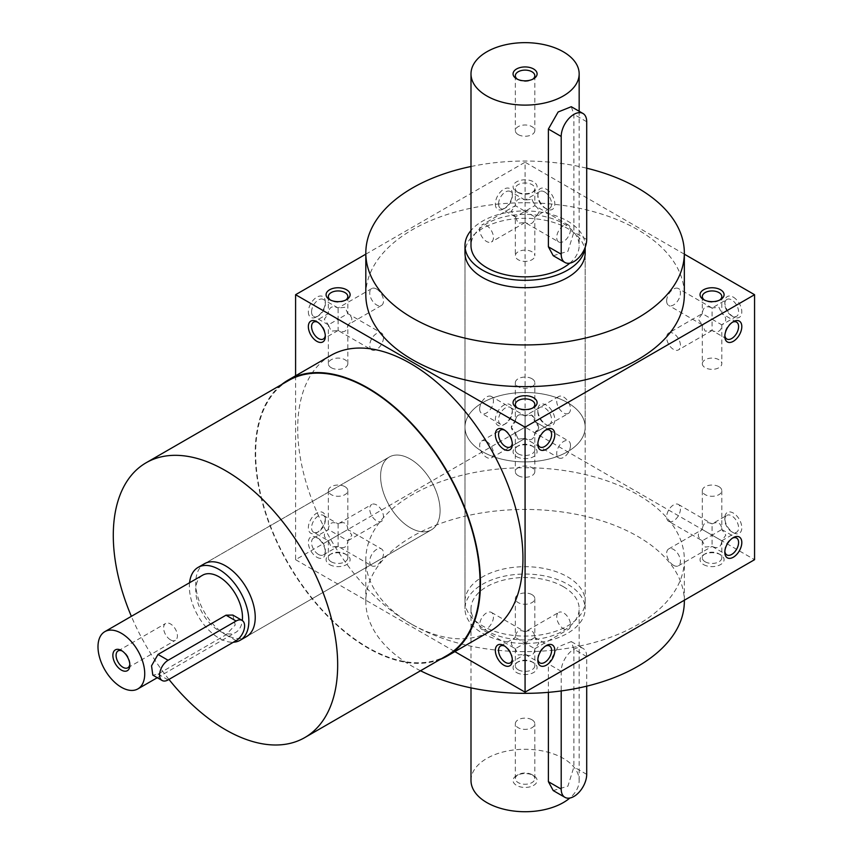 <?xml version="1.0" encoding="UTF-8"?>
<svg xmlns="http://www.w3.org/2000/svg" width="853" height="853" viewBox="0 0 853 853"><rect width="100%" height="100%" fill="white"/><g stroke="black" fill="none" stroke-linecap="round" stroke-linejoin="round"><path stroke-width="0.64" stroke-dasharray="4.26 3.2" d="M331.209 367.686A9.746 5.63 0 0 0 341.818 368.912A9.746 5.63 0 0 0 347.832 363.709A9.746 5.63 0 0 0 338.097 358.089A9.746 5.63 0 0 0 328.352 363.709A9.746 5.63 0 0 0 331.209 367.686M371.748 349.911A9.746 5.63 120 0 0 379.254 347.299A9.746 5.63 120 0 0 383.498 337.489A9.746 5.63 120 0 0 381.483 333.033A9.746 5.63 120 0 0 373.977 335.645A9.746 5.63 120 0 0 369.722 345.444A9.746 5.63 120 0 0 371.748 349.911L338.097 330.484L331.209 331.167L328.352 324.854L338.097 319.235L338.097 307.986L344.985 307.304L347.832 313.605C353.153 317.359 353.153 321.112 347.832 324.854L338.097 319.235L338.097 330.484C344.004 333.214 347.246 331.337 347.832 324.854L347.832 363.709M328.352 363.709L328.352 324.854L324.321 319.235L328.352 313.605L338.097 319.235L347.832 313.605L381.483 333.033M317.7 322.221A9.746 5.63 60 0 1 318.457 322.615L318.457 322.615A9.746 5.63 60 0 1 325.345 334.547A9.746 5.63 60 0 1 325.302 335.4M376.61 289.039A9.746 5.63 60 0 1 382.976 297.622A9.746 5.63 60 0 1 381.483 305.427A9.746 5.63 60 0 1 376.61 304.947A9.746 5.63 60 0 1 370.255 296.364A9.746 5.63 60 0 1 371.748 288.559A9.746 5.63 60 0 1 376.61 289.039M371.748 288.559L338.097 307.986C332.19 305.257 328.938 307.133 328.352 313.605L313.584 322.135M544.715 191.989A9.746 5.63 60 0 1 551.081 200.572A9.746 5.63 60 0 1 549.588 208.377A9.746 5.63 60 0 1 544.715 207.897A9.746 5.63 60 0 1 537.827 195.966A9.746 5.63 60 0 1 539.842 191.498A9.746 5.63 60 0 1 544.715 191.989M531.973 199.346L534.82 205.658C540.141 209.401 540.141 213.154 534.82 216.907L525.075 211.277L525.075 200.028L531.973 199.346M311.569 311.867A9.746 5.63 120 0 0 313.584 316.335A9.746 5.63 120 0 0 318.457 315.845A9.746 5.63 120 0 0 325.345 303.913A9.746 5.63 120 0 0 323.33 299.456A9.746 5.63 120 0 0 315.823 302.069A9.746 5.63 120 0 0 311.569 311.867M518.187 192.575A9.746 5.63 0 0 0 531.973 192.575A9.746 5.63 0 0 0 534.82 188.598A9.746 5.63 0 0 0 525.075 182.979A9.746 5.63 0 0 0 515.34 188.598A9.746 5.63 0 0 0 518.187 192.575L516.577 191.648A12.017 6.941 0 0 0 533.583 191.648A12.017 6.941 0 0 0 533.583 181.838A12.017 6.941 0 0 0 516.577 181.838A12.017 6.941 0 0 0 516.577 191.648L518.187 192.575M539.842 191.498L525.075 200.028C519.178 197.299 515.926 199.175 515.34 205.658L525.075 211.277L525.075 222.526C530.982 225.256 534.234 223.379 534.82 216.907L534.82 255.761A9.746 5.63 0 0 0 525.075 250.132A9.746 5.63 0 0 0 515.34 255.761A9.746 5.63 0 0 0 518.187 259.738A9.746 5.63 0 0 0 528.807 260.954A9.746 5.63 0 0 0 534.82 255.761M534.82 188.598L534.82 205.658L515.34 216.907L511.299 211.277L515.34 205.658L481.689 225.085A9.746 5.63 60 0 1 486.562 225.565A9.746 5.63 60 0 1 492.927 234.148A9.746 5.63 60 0 1 491.435 241.953A9.746 5.63 60 0 1 481.689 236.334A9.746 5.63 60 0 1 481.689 225.085M558.726 241.953A9.746 5.63 120 0 0 566.232 239.341A9.746 5.63 120 0 0 570.486 229.542A9.746 5.63 120 0 0 568.471 225.085A9.746 5.63 120 0 0 560.965 227.687A9.746 5.63 120 0 0 556.71 237.497A9.746 5.63 120 0 0 558.726 241.953L525.075 222.526L518.187 223.209L515.34 216.907L515.34 255.761M344.985 486.69A9.746 5.63 0 0 0 334.365 485.474A9.746 5.63 0 0 0 328.352 490.667A9.746 5.63 0 0 0 331.209 494.644A9.746 5.63 0 0 0 341.818 495.86A9.746 5.63 0 0 0 347.832 490.667A9.746 5.63 0 0 0 344.985 486.69M328.352 490.667L328.352 529.521C323.042 533.274 323.042 537.017 328.352 540.77L338.097 535.14L347.832 540.77C347.246 547.253 344.004 549.119 338.097 546.389L338.097 535.14L328.352 529.521C328.938 523.038 332.19 521.162 338.097 523.891L338.097 535.14L347.832 529.521C347.246 523.038 344.004 521.162 338.097 523.891L371.748 504.464A9.746 5.63 -120 0 0 370.255 512.28A9.746 5.63 -120 0 0 376.61 520.863A9.746 5.63 -120 0 0 381.483 521.343A9.746 5.63 -120 0 0 381.483 510.094A9.746 5.63 -120 0 0 371.748 504.464M313.584 532.24A9.746 5.63 -60 0 1 313.584 520.991A9.746 5.63 -60 0 1 323.33 515.372A9.746 5.63 -60 0 1 325.345 519.829A9.746 5.63 -60 0 1 318.457 531.76A9.746 5.63 -60 0 1 313.584 532.24L328.352 540.77L331.209 547.072L338.097 546.389L371.748 565.816A9.746 5.63 -60 0 1 371.748 554.567A9.746 5.63 -60 0 1 381.483 548.948A9.746 5.63 -60 0 1 383.498 553.405A9.746 5.63 -60 0 1 379.254 563.215A9.746 5.63 -60 0 1 371.748 565.816M331.209 561.796A9.746 5.63 0 0 0 341.818 563.012A9.746 5.63 0 0 0 347.832 557.819A9.746 5.63 0 0 0 344.985 553.842A9.746 5.63 0 0 0 331.209 553.842A9.746 5.63 0 0 0 328.352 557.819A9.746 5.63 0 0 0 331.209 561.796M329.599 564.59A12.017 6.941 0 0 0 346.595 564.59A12.017 6.941 0 0 0 346.595 554.77A12.017 6.941 0 0 0 329.599 554.77A12.017 6.941 0 0 0 329.599 564.59M531.973 378.732A9.746 5.63 0 0 0 521.354 377.516A9.746 5.63 0 0 0 515.34 382.709A9.746 5.63 0 0 0 518.187 386.686A9.746 5.63 0 0 0 528.807 387.912A9.746 5.63 0 0 0 534.82 382.709A9.746 5.63 0 0 0 531.973 378.732M295.596 375.778L295.596 559.685L525.075 427.193L525.075 415.933C519.178 413.204 515.926 415.08 515.34 421.563L525.075 427.182L515.34 421.563C515.926 415.091 519.178 413.215 525.075 415.944L525.075 427.193L534.82 421.563C534.234 415.091 530.982 413.215 525.075 415.944L531.973 415.251L534.82 421.563L515.34 432.812L525.075 427.182L754.564 559.685M518.187 453.839A9.746 5.63 0 0 0 528.807 455.065A9.746 5.63 0 0 0 534.82 449.862A9.746 5.63 0 0 0 531.973 445.884A9.746 5.63 0 0 0 518.187 445.884A9.746 5.63 0 0 0 515.34 449.862A9.746 5.63 0 0 0 518.187 453.839M516.577 456.632A12.017 6.941 0 0 0 533.583 456.632A12.017 6.941 0 0 0 533.583 446.823A12.017 6.941 0 0 0 516.577 446.823A12.017 6.941 0 0 0 516.577 456.632M517.472 408.022A9.746 5.63 0 0 0 518.187 408.491L516.577 407.563L518.187 408.491A9.746 5.63 0 0 0 531.973 408.491A9.746 5.63 0 0 0 532.688 408.022M539.842 446.961L525.075 438.431C530.982 441.161 534.234 439.295 534.82 432.812C534.234 439.295 530.982 441.172 525.075 438.442L518.187 439.114L515.34 432.812L518.187 439.124L525.075 438.442L525.075 427.193L525.075 438.431L510.318 446.961M518.187 475.643A9.746 5.63 0 0 0 528.807 476.859A9.746 5.63 0 0 0 534.82 471.666A9.746 5.63 0 0 0 525.075 466.037A9.746 5.63 0 0 0 515.34 471.666A9.746 5.63 0 0 0 518.187 475.643M704.45 300.064A9.746 5.63 0 0 0 705.175 300.533L703.565 299.606L705.175 300.533A9.746 5.63 0 0 0 718.951 300.533A9.746 5.63 0 0 0 719.676 300.064M726.831 339.004L712.063 330.484L705.175 331.167L702.318 324.854L712.063 319.235L712.063 330.484C717.97 333.214 721.222 331.337 721.809 324.854L712.063 319.235L712.063 307.986L718.951 307.304L721.809 313.605L712.063 319.235L702.318 313.605L698.287 319.235L702.318 324.854L702.318 363.709A9.746 5.63 0 0 0 705.175 367.686A9.746 5.63 0 0 0 715.795 368.912A9.746 5.63 0 0 0 721.809 363.709A9.746 5.63 0 0 0 712.063 358.089A9.746 5.63 0 0 0 702.318 363.709M531.973 594.648A9.746 5.63 0 0 0 521.354 593.421A9.746 5.63 0 0 0 515.34 598.625A9.746 5.63 0 0 0 518.187 602.602A9.746 5.63 0 0 0 528.807 603.817A9.746 5.63 0 0 0 534.82 598.625A9.746 5.63 0 0 0 531.973 594.648M481.689 629.301A9.746 5.63 -60 0 1 479.674 624.833A9.746 5.63 -60 0 1 483.928 615.034A9.746 5.63 -60 0 1 491.435 612.422A9.746 5.63 -60 0 1 493.45 616.879A9.746 5.63 -60 0 1 489.195 626.688A9.746 5.63 -60 0 1 481.689 629.301L515.34 648.728L525.075 643.098L534.82 648.728C534.234 655.2 530.982 657.077 525.075 654.347L525.075 643.098L515.34 637.479C515.926 630.996 519.178 629.119 525.075 631.849L525.075 643.098L534.82 637.479C534.234 630.996 530.982 629.119 525.075 631.849L558.726 612.422A9.746 5.63 -120 0 0 557.233 620.227A9.746 5.63 -120 0 0 563.598 628.81A9.746 5.63 -120 0 0 568.471 629.301A9.746 5.63 -120 0 0 568.471 618.052A9.746 5.63 -120 0 0 558.726 612.422M518.187 669.754A9.746 5.63 0 0 0 528.807 670.97A9.746 5.63 0 0 0 534.82 665.777A9.746 5.63 0 0 0 531.973 661.8A9.746 5.63 0 0 0 518.187 661.8A9.746 5.63 0 0 0 515.34 665.777A9.746 5.63 0 0 0 518.187 669.754M516.577 672.537A12.017 6.941 0 0 0 533.583 672.537A12.017 6.941 0 0 0 533.583 662.728A12.017 6.941 0 0 0 516.577 662.728A12.017 6.941 0 0 0 516.577 672.537M718.951 486.69A9.746 5.63 0 0 0 708.331 485.474A9.746 5.63 0 0 0 702.318 490.667A9.746 5.63 0 0 0 705.175 494.644A9.746 5.63 0 0 0 715.795 495.86A9.746 5.63 0 0 0 721.809 490.667A9.746 5.63 0 0 0 718.951 486.69M668.677 521.343A9.746 5.63 -60 0 1 666.651 516.886A9.746 5.63 -60 0 1 670.906 507.077A9.746 5.63 -60 0 1 678.412 504.464A9.746 5.63 -60 0 1 680.438 508.932A9.746 5.63 -60 0 1 676.184 518.731A9.746 5.63 -60 0 1 668.677 521.343L702.318 540.77L712.063 535.14L721.809 540.77C721.222 547.253 717.97 549.119 712.063 546.389L712.063 535.14L702.318 529.521C702.915 523.038 706.156 521.162 712.063 523.891L712.063 535.14L721.809 529.521C721.222 523.038 717.97 521.162 712.063 523.891L726.831 515.372A9.746 5.63 -120 0 0 724.815 519.829A9.746 5.63 -120 0 0 731.703 531.76A9.746 5.63 -120 0 0 736.576 532.24A9.746 5.63 -120 0 0 736.576 520.991A9.746 5.63 -120 0 0 726.831 515.372M705.175 561.796A9.746 5.63 0 0 0 715.795 563.012A9.746 5.63 0 0 0 721.809 557.819A9.746 5.63 0 0 0 718.951 553.842A9.746 5.63 0 0 0 705.175 553.842A9.746 5.63 0 0 0 702.318 557.819A9.746 5.63 0 0 0 705.175 561.796M703.565 564.59A12.017 6.941 0 0 0 720.561 564.59A12.017 6.941 0 0 0 720.561 554.77A12.017 6.941 0 0 0 703.565 554.77A12.017 6.941 0 0 0 703.565 564.59M498.557 203.92A9.746 5.63 120 0 0 500.572 208.377A9.746 5.63 120 0 0 505.445 207.897A9.746 5.63 120 0 0 512.333 195.966A9.746 5.63 120 0 0 510.318 191.498A9.746 5.63 120 0 0 502.801 194.111A9.746 5.63 120 0 0 498.557 203.92M495.337 203.92A12.017 6.941 120 0 0 503.835 208.825A12.017 6.941 120 0 0 512.333 194.1A12.017 6.941 120 0 0 503.835 189.195A12.017 6.941 120 0 0 495.337 203.92M308.349 311.867A12.017 6.941 120 0 0 316.847 316.783A12.017 6.941 120 0 0 325.345 302.058A12.017 6.941 120 0 0 316.847 297.153A12.017 6.941 120 0 0 308.349 311.867M512.333 410.016A12.017 6.941 -60 0 1 503.835 424.741A12.017 6.941 -60 0 1 495.337 419.825A12.017 6.941 -60 0 1 503.835 405.111A12.017 6.941 -60 0 1 512.333 410.016L512.333 411.871A9.746 5.63 -60 0 1 505.445 423.802A9.746 5.63 -60 0 1 500.572 424.293A9.746 5.63 -60 0 1 500.572 413.044A9.746 5.63 -60 0 1 510.318 407.414A9.746 5.63 -60 0 1 512.333 411.871M515.34 382.709L515.34 421.563C510.019 425.316 510.019 429.07 515.34 432.812L515.34 471.666M570.486 445.447A9.746 5.63 -60 0 1 566.232 455.257A9.746 5.63 -60 0 1 558.726 457.869A9.746 5.63 -60 0 1 558.726 446.62A9.746 5.63 -60 0 1 568.471 440.99A9.746 5.63 -60 0 1 570.486 445.447M325.345 517.974A12.017 6.941 -60 0 1 316.847 532.688A12.017 6.941 -60 0 1 308.349 527.783A12.017 6.941 -60 0 1 316.847 513.058A12.017 6.941 -60 0 1 325.345 517.974L325.345 519.829M702.318 490.667L702.318 529.521C697.008 533.274 697.008 537.017 702.318 540.77L705.175 547.072L712.063 546.389L726.831 554.919M515.34 598.625L515.34 637.479C510.019 641.221 510.019 644.975 515.34 648.728L518.187 655.029L525.075 654.347L539.842 662.877M726.831 299.456A9.746 5.63 60 0 1 731.703 299.936A9.746 5.63 60 0 1 738.069 308.53A9.746 5.63 60 0 1 736.576 316.335A9.746 5.63 60 0 1 731.703 315.845A9.746 5.63 60 0 1 724.815 303.913A9.746 5.63 60 0 1 726.831 299.456L712.063 307.986C706.156 305.257 702.915 307.133 702.318 313.605L668.677 333.033A9.746 5.63 60 0 1 673.55 333.512A9.746 5.63 60 0 1 679.905 342.106A9.746 5.63 60 0 1 678.412 349.911A9.746 5.63 60 0 1 668.677 344.281A9.746 5.63 60 0 1 668.677 333.033M412.468 624.695A159.266 91.953 0 0 0 586.022 644.633A159.266 91.953 0 0 0 684.341 559.685A159.266 91.953 0 0 0 637.692 494.665A159.266 91.953 0 0 0 464.128 474.726A159.266 91.953 0 0 0 365.82 559.685A159.266 91.953 0 0 0 412.468 624.695M295.596 559.685L454.862 651.628M365.82 254.162L525.075 162.209L525.075 427.193M365.82 294.701A159.266 91.953 180 0 1 464.128 209.742A159.266 91.953 180 0 1 637.692 229.681A159.266 91.953 180 0 1 684.341 294.701M684.341 254.162L525.075 162.209M733.313 297.153A12.017 6.941 60 0 1 741.811 311.867A12.017 6.941 60 0 1 733.313 316.783A12.017 6.941 60 0 1 724.815 302.058A12.017 6.941 60 0 1 733.313 297.153M733.313 532.688A12.017 6.941 -120 0 0 741.811 527.783A12.017 6.941 -120 0 0 733.313 513.058A12.017 6.941 -120 0 0 724.815 517.974A12.017 6.941 -120 0 0 733.313 532.688L731.703 531.76L733.313 532.688M546.325 189.195A12.017 6.941 60 0 1 554.823 203.92A12.017 6.941 60 0 1 546.325 208.825A12.017 6.941 60 0 1 537.827 194.1A12.017 6.941 60 0 1 546.325 189.195M546.325 424.741A12.017 6.941 -120 0 0 554.823 419.825A12.017 6.941 -120 0 0 546.325 405.111A12.017 6.941 -120 0 0 537.827 410.016A12.017 6.941 -120 0 0 546.325 424.741L544.715 423.802A9.746 5.63 -120 0 0 549.588 424.293A9.746 5.63 -120 0 0 549.588 413.044A9.746 5.63 -120 0 0 539.842 407.414A9.746 5.63 -120 0 0 537.827 411.871A9.746 5.63 -120 0 0 544.715 423.802L546.325 424.741M316.847 557.222A12.017 6.941 -120 0 0 325.345 552.317A12.017 6.941 -120 0 0 316.847 537.603A12.017 6.941 -120 0 0 308.349 542.508A12.017 6.941 -120 0 0 316.847 557.222M330.708 355.509A159.266 91.953 -120 0 0 306.291 483.129A159.266 91.953 -120 0 0 410.336 623.468A159.266 91.953 -120 0 0 489.974 631.359M470.995 166.506A159.266 91.953 180 0 1 586.704 168.201M464.981 601.386A60.094 34.696 0 0 0 482.585 625.921A60.094 34.696 0 0 0 548.074 633.448A60.094 34.696 0 0 0 585.179 601.386A60.094 34.696 0 0 0 567.576 576.852A60.094 34.696 0 0 0 502.076 569.335A60.094 34.696 0 0 0 464.981 601.386L464.981 252.989A60.094 34.696 180 0 1 502.076 220.927A60.094 34.696 180 0 1 567.576 228.455A60.094 34.696 180 0 1 585.179 252.989L585.179 427.193A60.094 34.696 180 0 1 525.075 461.889A60.094 34.696 180 0 1 464.981 427.193A60.094 34.696 180 0 1 502.076 395.131A60.094 34.696 180 0 1 567.576 402.659A60.094 34.696 180 0 1 585.179 427.193A60.094 34.696 0 0 0 525.075 392.487A60.094 34.696 0 0 0 464.981 427.193A60.094 34.696 0 0 0 482.585 451.727A60.094 34.696 0 0 0 548.074 459.245A60.094 34.696 0 0 0 585.179 427.193L585.179 608.754A60.094 34.696 180 0 1 525.075 643.45A60.094 34.696 180 0 1 464.981 608.754A60.094 34.696 180 0 1 502.076 576.692A60.094 34.696 180 0 1 567.576 584.22A60.094 34.696 180 0 1 585.179 608.754M420.529 670.757A159.266 91.953 180 0 1 365.82 601.386A159.266 91.953 180 0 1 464.128 516.438A159.266 91.953 180 0 1 637.692 536.377A159.266 91.953 180 0 1 684.341 601.386M168.947 679.414A158.658 91.602 60 0 1 131.362 616.335M447.175 655.371A158.658 91.602 60 0 1 288.517 563.769A158.658 91.602 60 0 1 288.517 380.566M246.517 636.594L431.373 529.862L246.517 636.594A42.074 24.289 60 0 1 204.443 612.305A42.074 24.289 60 0 1 204.443 563.726L389.309 457.005A42.074 24.289 -120 0 0 382.858 490.71A42.074 24.289 -120 0 0 410.336 527.783A42.074 24.289 -120 0 0 431.373 529.862A42.074 24.289 -120 0 0 437.824 496.158A42.074 24.289 -120 0 0 410.336 459.085A42.074 24.289 -120 0 0 389.309 457.005A42.074 24.289 -120 0 0 382.858 490.71A42.074 24.289 -120 0 0 410.336 527.783A42.074 24.289 -120 0 0 431.373 529.862A42.074 24.289 -120 0 0 431.373 481.284A42.074 24.289 -120 0 0 389.309 457.005L204.443 563.726M440.265 659.369A159.266 91.953 60 0 1 288.207 563.94A159.266 91.953 60 0 1 281.597 384.554M537.87 659.273A9.746 5.63 -60 0 1 537.827 658.409A9.746 5.63 -60 0 1 544.715 646.478A9.746 5.63 -60 0 1 545.483 646.094M534.82 598.625L534.82 637.479L538.861 643.098L534.82 648.728L534.82 665.777M479.674 408.928A9.746 5.63 120 0 0 481.689 413.385A9.746 5.63 120 0 0 491.435 407.755A9.746 5.63 120 0 0 491.435 396.506A9.746 5.63 120 0 0 483.928 399.119A9.746 5.63 120 0 0 479.674 408.928M545.483 430.179A9.746 5.63 120 0 0 544.715 430.573A9.746 5.63 120 0 0 537.827 442.504A9.746 5.63 120 0 0 537.87 443.357M568.471 413.385A9.746 5.63 60 0 1 563.598 412.905A9.746 5.63 60 0 1 557.233 404.322A9.746 5.63 60 0 1 558.726 396.506A9.746 5.63 60 0 1 563.598 396.997A9.746 5.63 60 0 1 569.964 405.58A9.746 5.63 60 0 1 568.471 413.385L534.82 432.812C540.141 429.059 540.141 425.316 534.82 421.563L568.471 440.99M537.827 442.504L537.827 444.36M724.858 551.315A9.746 5.63 -60 0 1 724.815 550.462A9.746 5.63 -60 0 1 731.703 538.531A9.746 5.63 -60 0 1 732.46 538.136M721.809 490.667L721.809 529.521L725.839 535.14L721.809 540.77L721.809 557.819M666.651 300.97A9.746 5.63 120 0 0 668.677 305.427A9.746 5.63 120 0 0 678.412 299.808A9.746 5.63 120 0 0 678.412 288.559A9.746 5.63 120 0 0 670.906 291.172A9.746 5.63 120 0 0 666.651 300.97M732.46 322.221A9.746 5.63 120 0 0 731.703 322.615A9.746 5.63 120 0 0 724.815 334.547A9.746 5.63 120 0 0 724.858 335.4M736.576 316.335L721.809 324.854C727.119 321.112 727.119 317.359 721.809 313.605L721.809 296.556M724.815 334.547L724.815 336.413M534.82 471.666L534.82 432.812L538.861 427.193L534.82 421.563L534.82 382.709M486.562 441.47A9.746 5.63 -120 0 0 481.689 440.99A9.746 5.63 -120 0 0 480.196 448.795A9.746 5.63 -120 0 0 486.562 457.379A9.746 5.63 -120 0 0 491.435 457.869A9.746 5.63 -120 0 0 492.927 450.064A9.746 5.63 -120 0 0 486.562 441.47M673.55 565.336A9.746 5.63 -120 0 0 678.412 565.816A9.746 5.63 -120 0 0 679.905 558.011A9.746 5.63 -120 0 0 673.55 549.428A9.746 5.63 -120 0 0 668.677 548.948A9.746 5.63 -120 0 0 667.185 556.753A9.746 5.63 -120 0 0 673.55 565.336M512.29 659.273A9.746 5.63 -120 0 0 512.333 658.409A9.746 5.63 -120 0 0 505.445 646.478A9.746 5.63 -120 0 0 504.677 646.094M504.677 430.179A9.746 5.63 60 0 1 505.445 430.573L505.445 430.573A9.746 5.63 60 0 1 512.333 442.504A9.746 5.63 60 0 1 512.29 443.357M505.445 430.573L503.835 429.645L505.445 430.573M318.457 554.439A9.746 5.63 -120 0 0 323.33 554.919A9.746 5.63 -120 0 0 325.345 550.462A9.746 5.63 -120 0 0 318.457 538.531A9.746 5.63 -120 0 0 313.584 538.04A9.746 5.63 -120 0 0 312.091 545.856A9.746 5.63 -120 0 0 318.457 554.439M318.457 322.615L316.847 321.688L318.457 322.615M515.34 404.514L515.34 421.563L511.299 427.182L515.34 432.812L515.34 449.862M347.832 557.819L347.832 540.77L351.873 535.14L347.832 529.521L381.483 548.948M330.484 300.064A9.746 5.63 0 0 0 331.209 300.533L329.599 299.606L331.209 300.533A9.746 5.63 0 0 0 344.985 300.533A9.746 5.63 0 0 0 345.7 300.064M170.504 639.857A9.746 5.63 -120 0 0 175.377 640.336A9.746 5.63 -120 0 0 175.377 629.087A9.746 5.63 -120 0 0 165.631 623.458A9.746 5.63 -120 0 0 164.139 631.273A9.746 5.63 -120 0 0 170.504 639.857M129.816 664.178A9.746 5.63 -120 0 0 129.859 663.325A9.746 5.63 -120 0 0 122.971 651.383A9.746 5.63 -120 0 0 122.214 650.999M189.569 582.727A42.074 24.289 -120 0 0 219.104 638.193A42.074 24.289 -120 0 0 233.37 642.224M232.826 615.056L235.225 625.025L226.002 634.813L158.008 674.073L152.815 675.139M202.577 575.221A33.054 19.086 -120 0 0 197.512 601.706A33.054 19.086 -120 0 0 219.104 630.825A33.054 19.086 -120 0 0 235.631 632.468A33.054 19.086 -120 0 0 242.305 620.536M531.973 719.772A9.746 5.63 180 0 1 534.82 723.749A9.746 5.63 180 0 1 525.075 729.379A9.746 5.63 180 0 1 515.34 723.749A9.746 5.63 180 0 1 521.354 718.557A9.746 5.63 180 0 1 531.973 719.772M531.973 774.663L531.973 774.663A9.746 5.63 180 0 1 534.82 778.64A9.746 5.63 180 0 1 525.075 784.259A9.746 5.63 180 0 1 515.34 778.64A9.746 5.63 180 0 1 518.187 774.663A9.746 5.63 180 0 1 531.973 774.663L533.583 775.59A12.017 6.941 180 0 1 533.583 785.41A12.017 6.941 180 0 1 516.577 785.41A12.017 6.941 180 0 1 516.577 775.59A12.017 6.941 180 0 1 533.583 775.59L531.973 774.663M586.704 686.175L586.704 656.597A18.03 10.407 120 0 0 582.962 648.344A18.03 10.407 120 0 0 569.068 653.174A18.03 10.407 120 0 0 561.199 671.311L561.199 690.941M470.995 780.495A54.091 31.23 180 0 1 504.379 751.653A54.091 31.23 180 0 1 563.321 758.413A54.091 31.23 180 0 1 579.166 780.495A54.091 31.23 180 0 1 569.836 798.035M563.321 586.672A54.091 31.23 180 0 1 579.166 608.754A54.091 31.23 180 0 1 525.075 639.974A54.091 31.23 180 0 1 470.995 608.754A54.091 31.23 180 0 1 504.379 579.901A54.091 31.23 180 0 1 563.321 586.672M586.704 656.597L573.888 649.197L571.265 641.584L558.118 646.873L548.394 663.922L548.394 692.348M573.888 649.197L573.888 766.964L567.906 786.178L553.234 790.582M518.187 134.603A9.746 5.63 0 0 0 528.807 135.819A9.746 5.63 0 0 0 534.82 130.626A9.746 5.63 0 0 0 525.075 124.996A9.746 5.63 0 0 0 515.34 130.626A9.746 5.63 0 0 0 518.187 134.603M517.472 79.254A9.746 5.63 0 0 0 518.187 79.713A9.746 5.63 0 0 0 531.973 79.713A9.746 5.63 0 0 0 532.688 79.254M518.187 79.713L516.577 78.785L518.187 79.713M569.836 263.161A54.091 31.23 0 0 0 579.166 245.621A54.091 31.23 0 0 0 525.075 214.402A54.091 31.23 0 0 0 470.995 245.621M553.234 255.708L567.906 251.304L573.888 232.091L573.888 114.323L571.265 106.71M585.083 247.605A60.094 34.696 0 0 0 585.179 245.621A60.094 34.696 0 0 0 538.52 211.811A60.094 34.696 0 0 0 470.995 230.502M158.008 674.073L168.105 679.905M226.002 634.813L236.1 640.646M561.199 671.311L548.394 663.922M586.704 774.364L573.888 766.964M586.704 239.49L573.888 232.091M586.704 121.723L573.888 114.323M338.097 330.484L323.33 339.004M381.483 305.427L347.832 324.854M549.588 208.377L534.82 216.907M338.097 307.986L323.33 299.456M328.352 324.854L313.584 316.335M515.34 188.598L515.34 205.658M531.973 192.575L533.583 191.648M347.832 490.667L347.832 529.521M328.352 540.77L328.352 557.819M331.209 553.842L329.599 554.77M344.985 553.842L346.595 554.77M518.187 445.884L516.577 446.823M531.973 445.884L533.583 446.823M531.973 408.491L533.583 407.563M718.951 300.533L720.561 299.606M721.809 324.854L721.809 363.709M518.187 661.8L516.577 662.728M531.973 661.8L533.583 662.728M705.175 553.842L703.565 554.77M718.951 553.842L720.561 554.77M568.471 225.085L534.82 205.658M512.333 195.966L512.333 194.1M505.445 207.897L503.835 208.825M325.345 303.913L325.345 302.058M318.457 315.845L316.847 316.783M505.445 423.802L503.835 424.741M500.572 424.293L481.689 413.385M510.318 407.414L525.075 415.944L539.842 407.414M318.457 531.76L316.847 532.688M323.33 515.372L338.097 523.891M702.318 540.77L702.318 557.819M515.34 648.728L515.34 665.777M702.318 296.556L702.318 313.605M534.82 404.514L534.82 421.563L549.588 430.083M549.588 424.293L534.82 432.812L534.82 449.862M585.179 601.386L585.179 252.989M537.827 658.409L537.827 660.275M544.715 646.478L546.325 645.55M534.82 637.479L549.588 645.998M544.715 430.573L546.325 429.645M724.815 550.462L724.815 552.317M731.703 538.531L733.313 537.603M721.809 529.521L736.576 538.04M736.576 322.135L721.809 313.605M731.703 322.615L733.313 321.688M537.827 411.871L537.827 410.016M544.715 207.897L546.325 208.825M537.827 195.966L537.827 194.1M724.815 519.829L724.815 517.974M678.412 565.816L712.063 546.389M668.677 548.948L702.318 529.521M731.703 315.845L733.313 316.783M724.815 303.913L724.815 302.058M510.318 662.877L525.075 654.347M500.572 645.998L515.34 637.479M505.445 646.478L503.835 645.55M512.333 658.409L512.333 660.275M512.333 442.504L512.333 444.36M558.726 396.506L525.075 415.933L491.435 396.506M323.33 554.919L338.097 546.389M313.584 538.04L328.352 529.521M318.457 538.531L316.847 537.603M325.345 550.462L325.345 552.317M325.345 334.547L325.345 336.413M534.82 648.728L568.471 629.301M491.435 612.422L525.075 631.849M721.809 540.77L736.576 532.24M678.412 504.464L712.063 523.891M481.689 440.99L500.572 430.083M491.435 457.869L525.075 438.442L558.726 457.869M347.832 540.77L381.483 521.343M525.075 200.028L510.318 191.498M515.34 216.907L500.572 208.377M525.075 222.526L491.435 241.953M712.063 307.986L678.412 288.559M702.318 324.854L668.677 305.427M712.063 330.484L678.412 349.911M684.341 600.224L684.341 559.685M365.82 601.386L365.82 559.685M344.985 300.533L346.595 299.606M328.352 296.556L328.352 313.605M347.832 296.556L347.832 313.605M127.843 667.782L175.377 640.336M118.098 650.903L165.631 623.458M157.272 677.708L235.631 632.468M122.971 651.383L121.361 650.455M129.859 663.325L129.859 665.18M534.82 778.64L534.82 723.749M515.34 778.64L515.34 723.749M579.166 780.495L579.166 608.754M470.995 687.87L470.995 608.754M571.265 641.584L582.962 648.344M518.187 774.663L516.577 775.59M464.981 608.754L464.981 252.989M515.34 75.736L515.34 130.626M534.82 75.736L534.82 130.626M579.166 111.274L579.166 245.621M531.973 79.713L533.583 78.785M585.179 245.621L585.179 247.338"/><path stroke-width="1.28" d="M325.302 335.4A9.746 5.63 60 0 1 323.33 339.004A9.746 5.63 60 0 1 313.584 333.384A9.746 5.63 60 0 1 313.584 322.135A9.746 5.63 60 0 1 317.7 322.221M516.577 407.563A12.017 6.941 0 0 0 533.583 407.563A12.017 6.941 0 0 0 533.583 397.743A12.017 6.941 0 0 0 516.577 397.743A12.017 6.941 0 0 0 516.577 407.563L516.577 407.563M532.688 408.022A9.746 5.63 0 0 0 534.82 404.514A9.746 5.63 0 0 0 525.075 398.884A9.746 5.63 0 0 0 515.34 404.514A9.746 5.63 0 0 0 517.472 408.022M703.565 299.606A12.017 6.941 0 0 0 720.561 299.606A12.017 6.941 0 0 0 720.561 289.785A12.017 6.941 0 0 0 703.565 289.785A12.017 6.941 0 0 0 703.565 299.606L703.565 299.606M719.676 300.064A9.746 5.63 0 0 0 721.809 296.556A9.746 5.63 0 0 0 712.063 290.937A9.746 5.63 0 0 0 702.318 296.556A9.746 5.63 0 0 0 704.45 300.064M454.862 651.628L525.075 692.167L754.564 559.685L754.564 294.701L684.341 254.162M525.075 692.167L525.075 427.182L295.596 294.701L295.596 375.778M295.596 294.701L365.82 254.162M329.599 299.606A12.017 6.941 0 0 0 346.595 299.606A12.017 6.941 0 0 0 346.595 289.785A12.017 6.941 0 0 0 329.599 289.785A12.017 6.941 0 0 0 329.599 299.606L329.599 299.606M586.704 168.201A159.266 91.953 180 0 1 637.692 187.969A159.266 91.953 180 0 1 684.341 252.989L684.341 294.701A159.266 91.953 180 0 1 525.075 386.644A159.266 91.953 180 0 1 365.82 294.701L365.82 252.989A159.266 91.953 180 0 1 470.995 166.506M525.075 427.182L754.564 294.701M724.815 336.413A12.017 6.941 120 0 0 733.313 341.317A12.017 6.941 120 0 0 741.811 326.592A12.017 6.941 120 0 0 733.313 321.688A12.017 6.941 120 0 0 724.815 336.413M741.811 542.508A12.017 6.941 -60 0 1 733.313 557.222A12.017 6.941 -60 0 1 724.815 552.317A12.017 6.941 -60 0 1 733.313 537.603A12.017 6.941 -60 0 1 741.811 542.508M537.827 444.36A12.017 6.941 120 0 0 546.325 449.264A12.017 6.941 120 0 0 554.823 434.55A12.017 6.941 120 0 0 546.325 429.645A12.017 6.941 120 0 0 537.827 444.36M554.823 650.455A12.017 6.941 -60 0 1 546.325 665.18A12.017 6.941 -60 0 1 537.827 660.275A12.017 6.941 -60 0 1 546.325 645.55A12.017 6.941 -60 0 1 554.823 650.455M316.847 321.688L316.847 321.688A12.017 6.941 60 0 1 325.345 336.413A12.017 6.941 60 0 1 316.847 341.317A12.017 6.941 60 0 1 308.349 326.592A12.017 6.941 60 0 1 316.847 321.688L316.847 321.688M503.835 429.645L503.835 429.645A12.017 6.941 60 0 1 512.333 444.36A12.017 6.941 60 0 1 503.835 449.264A12.017 6.941 60 0 1 495.337 434.55A12.017 6.941 60 0 1 503.835 429.645M503.835 665.18A12.017 6.941 -120 0 0 512.333 660.275A12.017 6.941 -120 0 0 503.835 645.55A12.017 6.941 -120 0 0 495.337 650.455A12.017 6.941 -120 0 0 503.835 665.18M447.473 655.893L489.974 631.359A159.266 91.953 -120 0 0 514.38 503.739A159.266 91.953 -120 0 0 410.336 363.399A159.266 91.953 -120 0 0 330.708 355.509L288.207 380.043A159.266 91.953 60 0 1 367.846 387.934A159.266 91.953 60 0 1 471.89 528.274A159.266 91.953 60 0 1 447.473 655.893A159.266 91.953 60 0 1 440.265 659.369M684.341 252.989A159.266 91.953 180 0 1 525.075 344.932A159.266 91.953 180 0 1 365.82 252.989M585.179 247.338L585.179 252.989A60.094 34.696 180 0 1 525.075 287.685A60.094 34.696 180 0 1 464.981 252.989L464.981 245.621A60.094 34.696 0 0 0 482.585 270.166A60.094 34.696 0 0 0 546.485 278.046A60.094 34.696 0 0 0 585.083 247.605M684.341 600.224L684.341 601.386A159.266 91.953 180 0 1 591.086 685.066A159.266 91.953 180 0 1 420.529 670.757M131.362 616.335A158.658 91.602 60 0 1 146.151 462.752A158.658 91.602 60 0 1 225.48 470.611A158.658 91.602 60 0 1 329.13 610.428A158.658 91.602 60 0 1 304.809 737.568A158.658 91.602 60 0 1 168.947 679.414M146.151 462.752L288.517 380.566A158.658 91.602 60 0 1 367.846 388.424A158.658 91.602 60 0 1 471.496 528.231A158.658 91.602 60 0 1 447.175 655.371L304.809 737.568M198.067 567.405L204.443 563.726A42.074 24.289 60 0 1 225.48 565.816A42.074 24.289 60 0 1 252.968 602.879A42.074 24.289 60 0 1 246.517 636.594L240.141 640.272A42.074 24.289 -120 0 0 240.141 591.694A42.074 24.289 -120 0 0 198.067 567.405A42.074 24.289 -120 0 0 189.569 582.727M281.597 384.554A159.266 91.953 60 0 1 288.207 380.043M545.483 646.094A9.746 5.63 -60 0 1 549.588 645.998A9.746 5.63 -60 0 1 551.603 650.455A9.746 5.63 -60 0 1 547.349 660.265A9.746 5.63 -60 0 1 539.842 662.877A9.746 5.63 -60 0 1 537.87 659.273M537.87 443.357A9.746 5.63 120 0 0 539.842 446.961A9.746 5.63 120 0 0 549.588 441.342A9.746 5.63 120 0 0 549.588 430.083A9.746 5.63 120 0 0 545.483 430.179M732.46 538.136A9.746 5.63 -60 0 1 736.576 538.04A9.746 5.63 -60 0 1 738.591 542.508A9.746 5.63 -60 0 1 734.337 552.307A9.746 5.63 -60 0 1 726.831 554.919A9.746 5.63 -60 0 1 724.858 551.315M724.858 335.4A9.746 5.63 120 0 0 726.831 339.004A9.746 5.63 120 0 0 736.576 333.384A9.746 5.63 120 0 0 736.576 322.135A9.746 5.63 120 0 0 732.46 322.221M504.677 646.094A9.746 5.63 -120 0 0 500.572 645.998A9.746 5.63 -120 0 0 499.08 653.803A9.746 5.63 -120 0 0 505.445 662.386A9.746 5.63 -120 0 0 510.318 662.877A9.746 5.63 -120 0 0 512.29 659.273M512.29 443.357A9.746 5.63 60 0 1 510.318 446.961A9.746 5.63 60 0 1 500.572 441.342A9.746 5.63 60 0 1 500.572 430.083A9.746 5.63 60 0 1 504.677 430.179M345.7 300.064A9.746 5.63 0 0 0 347.832 296.556A9.746 5.63 0 0 0 338.097 290.937A9.746 5.63 0 0 0 328.352 296.556A9.746 5.63 0 0 0 330.484 300.064M122.214 650.999A9.746 5.63 -120 0 0 118.098 650.903A9.746 5.63 -120 0 0 116.605 658.708A9.746 5.63 -120 0 0 122.971 667.302A9.746 5.63 -120 0 0 127.843 667.782A9.746 5.63 -120 0 0 129.816 664.178M168.105 679.905L236.1 640.646A12.017 6.941 120 0 0 243.958 630.047A12.017 6.941 120 0 0 242.113 620.419A12.017 6.941 120 0 0 236.1 621.016L168.105 660.275A12.017 6.941 120 0 0 160.257 670.863A12.017 6.941 120 0 0 162.102 680.491A12.017 6.941 120 0 0 168.105 679.905M233.37 642.224A42.074 24.289 -120 0 0 240.141 640.272M162.102 680.491L152.815 675.139L151.535 665.809L158.008 654.443L168.105 660.275M242.113 620.419L232.826 615.056L226.002 615.184L158.008 654.443M242.305 620.536A33.054 19.086 -120 0 0 229.361 585.51A33.054 19.086 -120 0 0 202.577 575.221L104.834 631.646A33.054 19.086 -120 0 0 99.769 658.132A33.054 19.086 -120 0 0 121.361 687.262A33.054 19.086 -120 0 0 137.887 688.893A33.054 19.086 -120 0 0 137.887 650.732A33.054 19.086 -120 0 0 104.834 631.646M121.361 670.085A12.017 6.941 -120 0 0 129.859 665.18A12.017 6.941 -120 0 0 121.361 650.455A12.017 6.941 -120 0 0 112.863 655.36A12.017 6.941 -120 0 0 121.361 670.085M561.199 690.941L561.199 789.089A18.03 10.407 120 0 0 564.931 797.342A18.03 10.407 120 0 0 578.824 792.512A18.03 10.407 120 0 0 586.704 774.364L586.704 686.175M569.836 798.035A54.091 31.23 180 0 1 509.188 810.35A54.091 31.23 180 0 1 470.995 780.495L470.995 687.87M548.394 692.348L548.394 781.689L553.234 790.582L564.931 797.342M532.688 79.254A9.746 5.63 0 0 0 534.82 75.736A9.746 5.63 0 0 0 525.075 70.117A9.746 5.63 0 0 0 515.34 75.736A9.746 5.63 0 0 0 517.472 79.254M561.199 136.448L561.199 254.215A18.03 10.407 120 0 0 564.931 262.468A18.03 10.407 120 0 0 578.824 257.638A18.03 10.407 120 0 0 586.704 239.49L586.704 121.723A18.03 10.407 120 0 0 582.962 113.47A18.03 10.407 120 0 0 569.068 118.3A18.03 10.407 120 0 0 561.199 136.448L548.394 129.048L548.394 246.816L553.234 255.708L564.931 262.468M486.828 95.962A54.091 31.23 0 0 0 545.781 102.733A54.091 31.23 0 0 0 579.166 73.88A54.091 31.23 0 0 0 525.075 42.65A54.091 31.23 0 0 0 470.995 73.88A54.091 31.23 0 0 0 486.828 95.962M470.995 73.88L470.995 245.621A54.091 31.23 0 0 0 486.828 267.703A54.091 31.23 0 0 0 569.836 263.161M582.962 113.47L571.265 106.71L558.118 111.999L548.394 129.048M516.577 78.785A12.017 6.941 0 0 0 533.583 78.785A12.017 6.941 0 0 0 533.583 68.976A12.017 6.941 0 0 0 516.577 68.976A12.017 6.941 0 0 0 516.577 78.785L516.577 78.785M470.995 230.502A60.094 34.696 0 0 0 464.981 245.621M226.002 615.184L236.1 621.016M561.199 789.089L548.394 781.689M561.199 254.215L548.394 246.816M137.887 688.893L157.272 677.708M579.166 73.88L579.166 111.274"/></g></svg>
